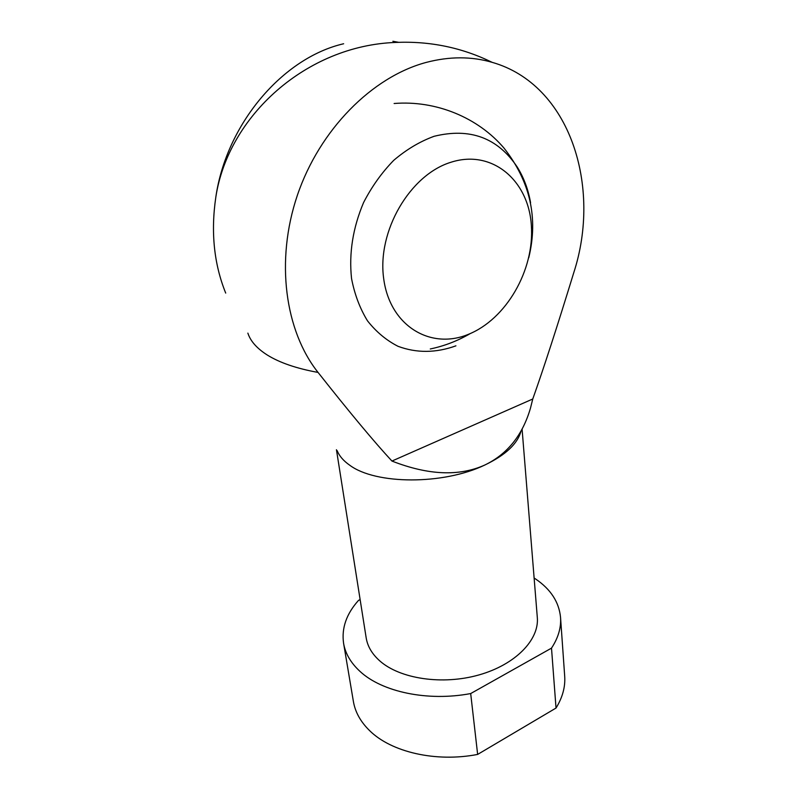 <?xml version="1.0" encoding="UTF-8"?>
<svg xmlns="http://www.w3.org/2000/svg" width="797" height="797" viewBox="0 0 797 797"><rect width="100%" height="100%" fill="white"/><g stroke="black" fill="none" stroke-linecap="round" stroke-linejoin="round"><path stroke-width="1.2" d="M468.228 334.401C430.48 350.042 389.773 325.933 383.676 278.532C376.971 231.329 409.897 174.613 451.182 162.18C492.377 149.049 528.68 180.64 531.36 225.471C534.608 270.163 506.095 319.378 468.228 334.401M532.765 398.998C543.584 368.613 557.223 326.601 573.681 272.953C601.894 186.817 570.273 84.542 492.128 62.335C471.445 56.318 449.518 56.338 426.355 62.375C372.05 76.801 319.517 129.821 297.331 195.404C275.134 261.017 285.147 331.084 318.053 372.428C349.694 412.507 374.321 442.046 391.945 461.055C428.258 475.261 459.241 476.576 484.895 464.99C507.39 454.141 522.583 435.192 530.473 408.154L532.765 398.998L391.945 461.055M337.171 450.674C339.313 456.023 343.497 460.875 349.714 465.209C375.636 484.686 443.511 485.024 484.895 464.99C505.687 455.007 517.741 443.65 521.059 430.938M336.444 449.727L366.182 637.879C367.537 646.347 372.069 654.018 379.761 660.882C399.955 678.885 442.514 685.33 478.967 674.929C515.5 664.628 539.38 639.772 537.308 617.466L522.085 429.055M247.867 333.126C250.447 341.136 256.913 348.428 267.264 355.014C279.558 362.685 296.484 368.493 318.053 372.428M225.7 293.087C213.965 263.996 210.687 231.967 215.848 196.989C226.398 124.023 282.626 57.822 343.646 43.755M455.914 345.838C435.949 353.051 416.672 353.21 398.062 346.326C386.396 340.379 376.204 331.881 367.497 320.832C359.905 308.469 354.585 294.362 351.537 278.502C348.847 253.237 352.862 227.932 363.571 202.568C371.761 186.637 381.823 172.55 393.748 160.317C406.46 149.497 419.889 141.497 434.066 136.307C469.931 127.49 497.667 137.742 517.253 167.051C523.828 177.601 528.272 189.507 530.573 202.747M392.891 41.265L398.59 42.311M360.124 599.593L358.511 600.39C346.416 613.879 341.445 628.166 343.577 643.249C345.31 653.5 350.76 662.855 359.915 671.313C381.893 691.916 427.65 701.729 470.688 693.559L551.504 648.13C558.239 637.879 561.257 627.628 560.54 617.386C559.046 602.084 550.737 589.292 535.594 578.991L534.12 578.024M551.504 648.13L556.027 708.045C562.543 697.475 565.432 686.875 564.694 676.245L560.54 617.386M343.577 643.249L353.39 701.45C355.183 712.08 360.593 721.803 369.599 730.62C391.217 752.089 435.829 762.55 477.642 754.42L470.688 693.559M556.027 708.045L477.642 754.42M430.27 348.976C444.477 345.978 457.837 340.827 470.35 333.515C457.837 340.827 444.477 345.978 430.27 348.976C444.477 345.978 457.837 340.827 470.35 333.515M528.76 257.73C538.433 218.049 530.214 181.537 504.083 148.182C478.11 117.587 435.999 100.113 394.117 103.5C435.999 100.113 478.11 117.587 504.083 148.182C530.214 181.537 538.433 218.049 528.76 257.73M492.128 62.335C462.031 47.591 429.902 40.956 395.73 42.43C306.476 45.559 228.291 115.914 215.848 196.989"/></g></svg>

